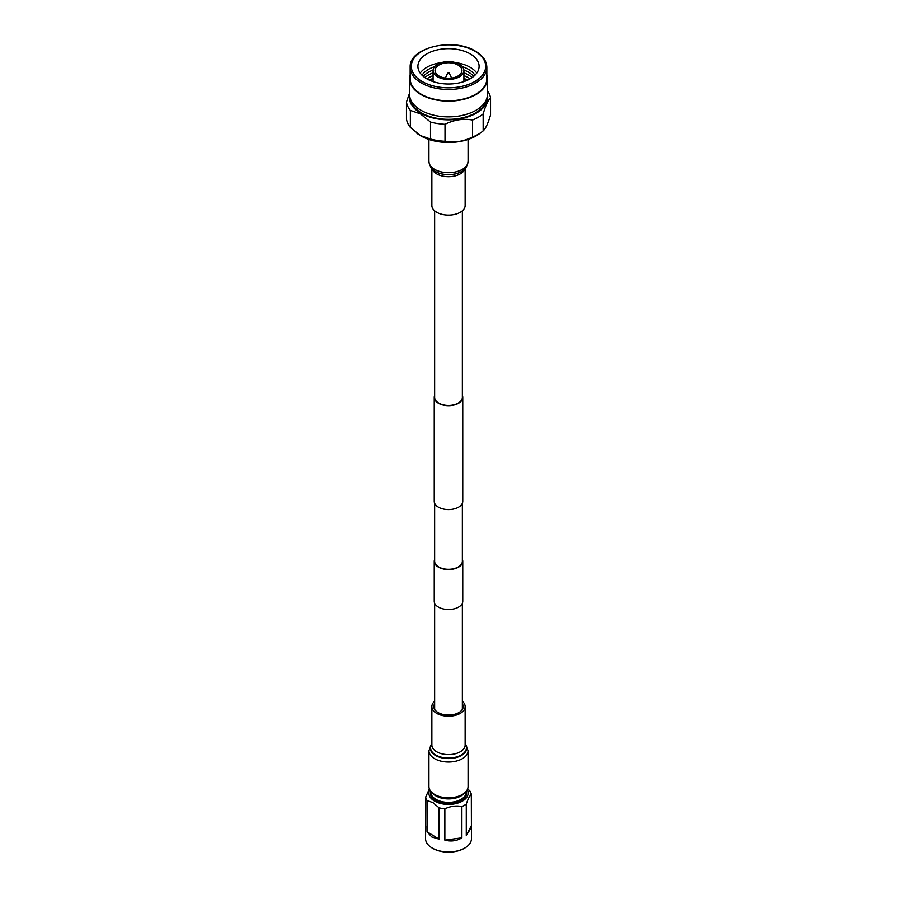 <?xml version="1.0" encoding="UTF-8"?>
<svg xmlns="http://www.w3.org/2000/svg" width="897" height="897" viewBox="0 0 897 897"><rect width="100%" height="100%" fill="white"/><g stroke="black" fill="none" stroke-linecap="round" stroke-linejoin="round"><path stroke-width="1.35" d="M434.641 559.369A14.262 8.23 0 0 0 434.238 561.309L434.238 601.282A14.262 8.23 0 0 0 438.42 607.101A14.262 8.23 0 0 0 453.96 608.895A14.262 8.23 0 0 0 462.762 601.282L462.762 561.309A14.262 8.23 0 0 0 462.359 559.369M434.238 561.309A14.262 8.23 0 0 0 438.42 567.139A14.262 8.23 0 0 0 453.96 568.922A14.262 8.23 0 0 0 462.762 561.309M434.641 503.307L434.641 561.309A13.859 7.995 0 0 0 438.7 566.971A13.859 7.995 0 0 0 453.804 568.698A13.859 7.995 0 0 0 462.359 561.309L462.359 503.307M434.641 395.487A14.262 8.23 0 0 0 434.238 397.427A14.262 8.23 0 0 0 438.42 403.246A14.262 8.23 0 0 0 453.96 405.04A14.262 8.23 0 0 0 462.762 397.427A14.262 8.23 0 0 0 462.359 395.487M434.238 397.427L434.238 501.356A14.262 8.23 0 0 0 438.42 507.175A14.262 8.23 0 0 0 453.96 508.958A14.262 8.23 0 0 0 462.762 501.356L462.762 397.427M434.641 210.829L434.641 397.427A13.859 7.995 0 0 0 438.7 403.089A13.859 7.995 0 0 0 453.804 404.816A13.859 7.995 0 0 0 462.359 397.427L462.359 210.829M434.641 703.753A14.688 8.477 0 0 0 433.812 706.567A14.688 8.477 0 0 0 442.075 714.191A14.688 8.477 0 0 0 463.188 706.567A14.688 8.477 0 0 0 462.359 703.753M434.641 701.241A16.639 9.609 0 0 0 431.861 706.567A16.639 9.609 0 0 0 441.212 715.212A16.639 9.609 0 0 0 465.139 706.567A16.639 9.609 0 0 0 462.359 701.241M439.934 796.671A19.577 11.302 0 0 0 468.077 786.512L468.077 750.711A19.577 11.302 180 0 1 439.934 760.88A19.577 11.302 180 0 1 428.923 750.711L428.923 786.512A19.577 11.302 0 0 0 439.934 796.671M464.444 848.248A22.167 12.793 180 0 1 464.175 848.405A22.167 12.793 180 0 1 432.825 848.405A22.167 12.793 180 0 1 432.556 848.248M425.683 826.384L425.559 838.729A22.941 13.242 0 0 0 431.805 847.8A22.941 13.242 0 0 0 432.287 848.091A22.941 13.242 0 0 0 464.713 848.091A22.941 13.242 0 0 0 471.441 838.729L471.317 794.439C469.647 795.807 467.965 799.025 466.283 804.116L466.283 835.432L471.441 827.438M427.062 831.788L431.805 836.979L439.07 839.144L439.07 807.827L433.072 802.737L427.062 800.472L427.062 831.788L439.07 839.144M427.062 800.472A22.941 13.242 180 0 1 425.683 797.074L429.36 788.9M425.559 827.438L425.683 797.074M467.673 788.811L469.938 791.053A22.941 13.242 180 0 1 471.317 794.439M467.27 789.719A19.656 11.347 180 0 1 458.412 802.893A19.656 11.347 180 0 1 434.193 800.864A19.656 11.347 180 0 1 429.73 789.719M466.317 791.199A18.119 10.461 180 0 1 461.316 800.483A18.119 10.461 180 0 1 435.684 800.483A18.119 10.461 180 0 1 435.314 800.259A18.119 10.461 180 0 1 430.683 791.199M465.812 794.361A17.346 10.013 180 0 1 461.036 800.64M435.964 800.64A17.346 10.013 180 0 1 435.875 800.584A17.346 10.013 180 0 1 431.188 794.361M466.283 804.116A22.941 13.242 180 0 1 461.888 806.515C456.203 805.416 450.529 806.19 444.856 808.836L444.856 840.153C451.056 841.756 456.741 840.982 461.888 837.832L461.888 806.515M444.856 808.836A22.941 13.242 180 0 1 439.07 807.827M444.856 840.153L461.888 837.832M466.283 835.432L471.317 825.756M430.773 791.311L430.773 792.141A17.727 10.237 0 0 0 435.964 799.384A17.727 10.237 0 0 0 455.284 801.604A17.727 10.237 0 0 0 466.227 792.141L466.227 791.311M432.343 792.892A17.727 10.237 0 0 0 435.964 795.919A17.727 10.237 0 0 0 464.657 792.892M435.471 794.955A16.965 9.789 0 0 0 436.503 795.605A16.965 9.789 0 0 0 461.529 794.955M465.139 168.569L465.139 205.503A16.639 9.609 180 0 1 462.437 210.75A16.639 9.609 180 0 1 443.757 214.708A16.639 9.609 180 0 1 431.861 205.503L431.861 168.569M483.158 130.872L483.158 113.885C485.625 105.476 488.08 100.172 490.536 97.997L490.536 114.984C488.08 123.394 485.625 128.697 483.158 130.872A42.181 24.354 180 0 1 482.081 131.736L479.727 133.53A39.221 22.638 180 0 1 420.771 135.839A39.221 22.638 180 0 1 417.273 133.53A39.221 22.638 180 0 1 416.959 133.283M482.081 131.736A42.181 24.354 180 0 1 472.54 137.006C463.368 141.547 454.196 142.959 445.013 141.266A42.181 24.354 180 0 1 430.504 139.024L420.424 135.57L410.355 127.385L410.355 110.398A42.181 24.354 180 0 1 406.464 102.023L406.464 119.009A42.181 24.354 180 0 0 410.355 127.385M487.419 94.398A39.221 22.638 180 0 1 465.711 117.518A39.221 22.638 180 0 1 420.771 113.19A39.221 22.638 180 0 1 409.581 94.398M410.355 110.398L420.424 113.852L430.504 122.037L430.504 139.024M445.013 141.266L445.013 124.279A42.181 24.354 180 0 1 430.504 122.037M445.013 124.279C454.185 119.738 463.357 118.326 472.54 120.019L472.54 137.006M483.158 113.885A42.181 24.354 180 0 1 472.54 120.019M487.419 90.608A42.181 24.354 180 0 1 490.536 97.997M410.209 98.401A38.347 22.145 0 0 0 421.388 112.831A38.347 22.145 0 0 0 462.179 117.855A38.347 22.145 0 0 0 486.791 98.401M410.153 74.821A38.919 22.47 0 0 0 409.581 78.656L409.581 94.376A38.919 22.47 0 0 0 420.985 110.264A38.919 22.47 0 0 0 463.39 115.141A38.919 22.47 0 0 0 487.419 94.376L487.419 78.656A38.919 22.47 0 0 0 486.847 74.821M409.581 78.656A38.919 22.47 0 0 0 420.985 94.544A38.919 22.47 0 0 0 463.39 99.41A38.919 22.47 0 0 0 487.419 78.656M410.153 67.331L410.153 78.656A38.347 22.145 0 0 0 421.388 94.308A38.347 22.145 0 0 0 463.177 99.107A38.347 22.145 0 0 0 486.847 78.656L486.847 67.331A38.347 22.145 0 0 0 486.836 66.905C486.443 60.66 482.62 55.401 475.354 51.129C453.602 37.293 409.324 47.373 410.164 66.905A38.347 22.145 0 0 0 410.153 67.331A38.347 22.145 0 0 0 421.388 82.984A38.347 22.145 0 0 0 463.177 87.783A38.347 22.145 0 0 0 486.847 67.331M422.195 81.515A37.203 21.483 0 0 0 474.805 81.515A37.203 21.483 0 0 0 474.805 51.14A37.203 21.483 0 0 0 422.195 51.14A37.203 21.483 0 0 0 422.195 81.515M470.14 53.842A30.599 17.66 0 0 0 436.794 50.008A30.599 17.66 0 0 0 417.901 66.333A30.599 17.66 0 0 0 426.86 78.824A30.599 17.66 0 0 0 460.206 82.647A30.599 17.66 0 0 0 479.099 66.333A30.599 17.66 0 0 0 470.14 53.842M420.2 73.049A30.599 17.66 180 0 1 441.593 62.555M455.407 62.555A30.599 17.66 180 0 1 470.14 67.275A30.599 17.66 180 0 1 476.8 73.049M422.027 75.191A28.244 16.303 180 0 1 434.574 66.692M462.426 66.692A28.244 16.303 180 0 1 468.469 69.338A28.244 16.303 180 0 1 474.973 75.191M423.283 76.335A28.244 16.303 180 0 1 433.105 70.011M463.895 70.011A28.244 16.303 180 0 1 468.469 72.141A28.244 16.303 180 0 1 473.717 76.335M424.864 77.546A28.244 16.303 180 0 1 433.083 72.814M463.917 72.814A28.244 16.303 180 0 1 468.469 74.944A28.244 16.303 180 0 1 472.136 77.546M426.849 78.813A28.244 16.303 180 0 1 433.083 75.617M463.917 75.617A28.244 16.303 180 0 1 468.469 77.747A28.244 16.303 180 0 1 470.151 78.813M429.338 80.102A28.244 16.303 180 0 1 433.083 78.42M463.917 78.42A28.244 16.303 180 0 1 467.662 80.102M429.618 80.225A30.307 17.492 180 0 1 433.083 78.846M463.917 78.846A30.307 17.492 180 0 1 467.382 80.225M459.399 64.214A15.417 8.903 180 0 1 463.917 70.515A15.417 8.903 180 0 1 454.398 78.734A15.417 8.903 180 0 1 437.601 76.806A15.417 8.903 180 0 1 433.083 70.515A15.417 8.903 180 0 1 442.602 62.285A15.417 8.903 180 0 1 459.399 64.214M458.008 65.021A13.455 7.77 180 0 1 461.955 70.515A13.455 7.77 180 0 1 453.647 77.691A13.455 7.77 180 0 1 438.992 75.998A13.455 7.77 180 0 1 435.045 70.515A13.455 7.77 180 0 1 443.353 63.339A13.455 7.77 180 0 1 458.008 65.021M449.173 72.971L451.572 78.017A3.184 1.839 180 0 1 451.606 78.073M449.419 73.218L447.827 73.745L448.522 72.814M445.394 78.073A3.184 1.839 180 0 1 445.428 78.017L447.581 73.218M409.581 92.996L406.464 102.023M465.139 743.837A17.94 10.36 180 0 1 460.722 755.274A17.94 10.36 180 0 1 440.651 757.012A17.94 10.36 180 0 1 431.861 743.837M431.861 706.567L431.861 744.992A16.639 9.609 0 0 0 441.212 753.626A16.639 9.609 0 0 0 465.139 744.992L465.139 706.567M431.861 743.635A18.288 10.562 0 0 0 440.494 757.505A18.288 10.562 0 0 0 461.271 755.566A18.288 10.562 0 0 0 465.139 743.635M464.848 168.883A16.639 9.609 180 0 1 462.437 172.325A16.639 9.609 180 0 1 445.282 176.507A16.639 9.609 180 0 1 432.152 168.883M463.816 169.825A18.288 10.562 180 0 1 462.392 170.923A18.288 10.562 180 0 1 434.608 170.923C431.255 168.928 429.36 165.743 428.923 161.348A19.577 11.302 0 0 0 442.916 172.19A19.577 11.302 0 0 0 464.904 167.526A19.577 11.302 0 0 0 468.077 161.348L468.077 139.439M434.742 171.013A17.94 10.36 0 0 0 434.877 171.103A17.94 10.36 0 0 0 462.123 171.103A17.94 10.36 0 0 0 462.258 171.013M462.359 603.233L462.359 709.381M434.641 603.233L434.641 709.381M465.139 743.501L468.077 750.711M431.861 743.501L428.923 750.711M431.737 796.278L431.737 795.471M465.263 796.278L465.263 795.471M462.123 171.103L464.041 169.645C466.171 168.244 467.516 165.474 468.077 161.348M428.923 139.439L428.923 161.348M463.917 70.515L463.917 81.593M433.083 70.515L433.083 81.593M449.397 73.173L447.603 73.173M417.273 133.53L416.6 133.014"/></g></svg>
